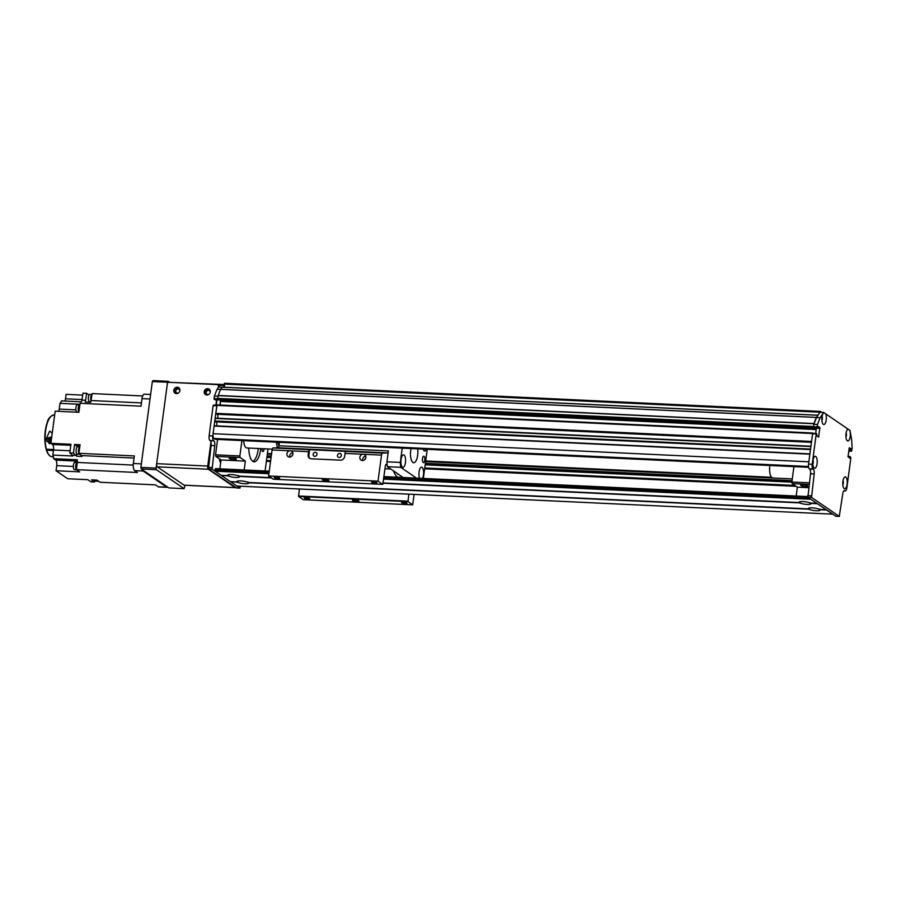 <?xml version="1.0" encoding="UTF-8"?>
<svg xmlns="http://www.w3.org/2000/svg" width="897" height="897" viewBox="0 0 897 897"><rect width="100%" height="100%" fill="white"/><g stroke="black" fill="none" stroke-linecap="round" stroke-linejoin="round"><path stroke-width="1.35" d="M821.753 412.34L820.363 411.387L820.026 412.261L823.659 412.429L820.161 417.722A183.65 68.452 92.7 0 0 817.492 424.516L817.167 426.938L813.523 426.77L813.691 427.723L817.346 427.891L817.167 426.938M817.986 415.322L816.36 417.464A183.65 68.452 92.7 0 0 813.96 423.575L813.557 426.524L217.78 398.391L218.52 399.58L813.646 427.667L218.487 399.569M815.642 433.554L816.36 428.183L220.516 400.555L220.169 405.04M813.523 433.453L812.626 433.509L811.561 441.459L215.785 413.338L216.502 414.235L811.449 442.311M215.269 418.125L810.922 446.235L215.112 418.428L810.877 446.538L810.54 449.094M214.248 425.761L809.901 453.871L214.091 426.053L809.868 454.174L808.847 461.809L213.071 433.688A3.936 1.469 92.7 0 0 213.946 438.454L215.101 439.238A2.624 0.975 92.7 0 0 215.325 439.317A2.624 0.975 92.7 0 0 215.538 439.261M224.463 387.212L224.586 383.277L820.363 411.387M214.091 426.053L213.071 433.688M216.368 421.904A2.826 1.054 -87.3 0 1 216.67 425.873M215.448 421.848L810.484 449.554M215.112 418.428L214.854 421.444M217.377 414.268A2.826 1.054 -87.3 0 1 217.691 418.237M812.828 433.027L217.108 404.895L215.785 413.338M220.64 399.681L220.516 400.555M817.817 415.244L222.108 387.1L220.584 389.343A183.65 68.452 92.7 0 0 218.195 395.465L217.78 398.391M264.021 448.769A2.713 1.009 -87.3 0 1 263.953 449.532A2.713 1.009 -87.3 0 1 262.877 451.583A2.713 1.009 -87.3 0 1 262.002 448.679M236.09 458.827A3.61 0.751 7.6 0 1 236.315 459.141A3.61 0.751 7.6 0 1 232.648 459.41A3.61 0.751 7.6 0 1 229.172 458.188A3.61 0.751 7.6 0 1 232.144 457.851A3.61 0.751 7.6 0 1 236.09 458.827M258.325 448.5A16.393 6.111 -87.3 0 1 252.92 461.406M260.758 448.623A16.393 6.111 -87.3 0 1 254.12 461.798A16.393 6.111 -87.3 0 1 252.763 461.316A16.393 6.111 -87.3 0 1 248.749 448.052M241.921 440.573L239.869 455.956L240.161 457.548L245.363 461.103L244.175 469.972M265.097 470.959L268.035 448.96M219.855 468.828L221.043 459.959L215.841 456.394L215.549 454.813L217.601 439.429M215.549 454.813L239.869 455.956M215.841 456.394L240.161 457.548M221.043 459.959L245.363 461.103M849.638 430.201A5.965 2.22 -87.3 0 1 850.221 436.424A5.965 2.22 -87.3 0 1 846.97 440.405A5.965 2.22 -87.3 0 1 845.893 434.888A5.965 2.22 -87.3 0 1 847.486 429.484A5.965 2.22 -87.3 0 1 848.024 429.091L849.964 430.425L851.589 439.216A183.65 68.452 92.7 0 1 852.15 448.22L851.511 451.236L848.741 451.09L851.511 451.236M835.847 516.212L807.894 497.241L810.529 473.773A3.936 1.469 92.7 0 0 809.643 469.019L809.419 468.862A3.936 1.469 -87.3 0 1 808.545 464.097L812.559 434.013L816.584 433.61L817.111 436.054L818.647 437.086L819.858 427.533L818.356 426.512L817.885 428.25L814.207 428.071L817.885 428.25M816.449 433.61L812.559 434.013M813.523 426.77L813.848 424.348A183.65 68.452 -87.3 0 1 816.517 417.553L820.015 412.261M848.001 456.786L850.143 456.573L850.861 457.896L846.846 487.968A3.936 1.469 92.7 0 1 845.277 490.951A3.936 1.469 92.7 0 1 844.952 490.838L844.716 490.681A3.936 1.469 -87.3 0 0 844.402 490.558A3.936 1.469 -87.3 0 0 842.821 493.541L839.278 516.38L811.55 497.409L814.173 473.952A3.936 1.469 -87.3 0 0 813.299 469.187L813.063 469.03A3.936 1.469 92.7 0 1 812.189 464.265L816.203 434.182M848.024 429.091L825.61 413.764A5.965 2.22 -87.3 0 1 826.193 419.987A5.965 2.22 -87.3 0 1 822.93 423.967A5.965 2.22 -87.3 0 1 821.865 418.451A5.965 2.22 -87.3 0 1 823.446 413.057A5.965 2.22 -87.3 0 1 823.995 412.654L823.659 412.429M849.986 456.876L849.179 457.986M849.324 447.749L848.024 456.506L849.829 458.019M849.437 447.76L850.917 448.769L849.067 448.679M848.999 449.15L850.917 448.769M851.006 449.251L850.849 450.395L848.842 450.294M848.786 450.765L850.849 450.395M847.116 484.268A5.965 2.22 -87.3 0 1 843.864 488.248A5.965 2.22 -87.3 0 1 842.788 482.721A5.965 2.22 -87.3 0 1 844.38 477.327A5.965 2.22 -87.3 0 1 846.645 478.303A5.965 2.22 -87.3 0 1 847.116 484.268M817.077 463.727A5.965 2.22 -87.3 0 1 813.826 467.707A5.965 2.22 -87.3 0 1 812.749 462.179A5.965 2.22 -87.3 0 1 814.341 456.786A5.965 2.22 -87.3 0 1 816.606 457.762A5.965 2.22 -87.3 0 1 817.077 463.727M821.921 420.659A2.949 1.099 92.7 0 0 822.325 419.134A2.949 1.099 92.7 0 0 822.123 416.253M823.995 412.654L825.61 413.764M842.844 484.929A2.949 1.099 92.7 0 0 843.258 483.405A2.949 1.099 92.7 0 0 843.045 480.534M812.805 464.388A2.949 1.099 92.7 0 0 813.22 462.863A2.949 1.099 92.7 0 0 813.007 459.982M845.949 437.097A2.949 1.099 92.7 0 0 846.364 435.572A2.949 1.099 92.7 0 0 846.151 432.69M813.848 424.348L817.492 424.516M816.517 417.553L820.161 417.722M796.177 496.03L797.355 487.149L792.163 483.595L791.872 482.014L793.923 466.619M805.472 486.51A3.61 0.751 7.6 0 1 800.617 485.165A3.61 0.751 7.6 0 1 804.295 484.896A3.61 0.751 7.6 0 1 807.771 486.118A3.61 0.751 7.6 0 1 805.472 486.51M797.355 487.149L808.668 487.688M792.163 483.595L809.105 484.402M791.872 482.014L809.318 482.833M809.991 502.589L810.709 503.408A5.965 1.245 7.6 0 1 810.798 503.497A5.965 1.245 7.6 0 1 806.896 504.417A5.965 1.245 7.6 0 1 799.72 502.892L800.146 502.118L799.249 502.567A5.965 1.245 7.6 0 1 799.238 501.961A5.965 1.245 7.6 0 1 802.882 501.546A5.965 1.245 7.6 0 1 810.249 503.094L816.909 503.408L810.899 499.293L383.602 479.133M238.535 475.612L239.252 476.442A5.965 1.245 7.6 0 1 239.342 476.531A5.965 1.245 7.6 0 1 235.44 477.451A5.965 1.245 7.6 0 1 228.264 475.915L228.69 475.152L227.793 475.601A5.965 1.245 7.6 0 1 227.782 474.984A5.965 1.245 7.6 0 1 231.426 474.58A5.965 1.245 7.6 0 1 238.793 476.116L271.029 477.641M247.785 481.936L248.503 482.754A5.965 1.245 7.6 0 1 248.581 482.855A5.965 1.245 7.6 0 1 244.69 483.763A5.965 1.245 7.6 0 1 237.503 482.238L237.929 481.476L237.043 481.924A5.965 1.245 7.6 0 1 237.021 481.308A5.965 1.245 7.6 0 1 240.665 480.904A5.965 1.245 7.6 0 1 248.043 482.44L808.5 508.891A5.965 1.245 7.6 0 1 808.477 508.274A5.965 1.245 7.6 0 1 812.121 507.87A5.965 1.245 7.6 0 1 819.488 509.406L826.148 509.72L817.369 503.722L810.709 503.408M819.23 508.902L819.959 509.731A5.965 1.245 7.6 0 1 820.037 509.821A5.965 1.245 7.6 0 1 816.147 510.741A5.965 1.245 7.6 0 1 808.959 509.204L809.386 508.442L808.5 508.891M228.264 475.915L221.548 475.309M799.72 502.892L383.053 483.225M271.499 477.955L239.252 476.442M227.793 475.601L221.133 475.287L215.134 471.183L215.415 468.615L269.246 471.172L215.415 468.615M799.249 502.567L383.086 482.934M237.503 482.238L230.787 481.633M236.965 486.039L230.843 481.924M819.959 509.731L826.619 510.045L832.618 514.149L236.909 486.051M808.959 509.204L248.503 482.754M237.043 481.924L230.383 481.611L221.604 475.601M54.65 415.087L53.921 415.053A20.855 7.77 92.7 0 0 48.404 420.312A20.855 7.77 92.7 0 0 46.42 449.229L53.573 449.565M52.25 433.083L49.649 431.143L46.039 439.238L49.47 443.791L50.95 442.838M46.655 449.24L46.7 450.204L53.45 450.529M46.42 449.229L46.095 448.859A20.328 7.58 -87.3 0 1 50.501 416.892M51.364 439.743A1.637 1.032 -16.2 0 0 51.028 439.698A1.637 1.032 -16.2 0 0 49.458 440.18A1.637 1.032 -16.2 0 0 49.088 440.584M51.062 440.236A1.637 1.032 -16.2 0 0 49.784 440.606M48.954 440.573L51.364 439.721M51.32 440.046L48.774 440.562L48.404 439.429L49.784 438.386L51.533 438.476M50.154 439.665L49.784 438.386M173.816 390.229A3.274 2.96 124.4 0 1 178.716 387.672A3.274 2.96 124.4 0 1 179.31 392.056A3.274 2.96 124.4 0 1 173.816 390.229M179.142 388.031A3.274 2.96 -55.6 0 0 175.509 393.346M204.213 391.664A3.274 2.96 124.4 0 1 209.102 389.107A3.274 2.96 124.4 0 1 205.402 394.523A3.274 2.96 124.4 0 1 204.213 391.664M209.539 389.466A3.274 2.96 -55.6 0 0 205.895 394.781M184.076 485.165L157.267 466.832L208.328 469.243L235.137 487.576L184.076 485.165A2.624 0.975 92.7 0 0 184.289 485.232A2.624 0.975 92.7 0 0 184.513 485.176M210.952 442.042L207.745 466.059L156.683 463.659A2.624 0.975 92.7 0 0 157.267 466.832M156.683 463.659L167.369 383.535A1.312 1.189 124.4 0 1 168.759 382.313L217.388 384.611A1.312 1.189 124.4 0 1 218.442 385.945L218.229 387.56M219.294 387.067L219.361 386.573A1.312 1.189 -55.6 0 0 218.89 385.43L217.96 384.802M216.581 399.871L215.863 405.22M208.328 469.243A2.624 0.975 -87.3 0 1 207.745 466.059M220.707 462.493L220.584 462.415A3.936 1.469 -87.3 0 1 219.619 458.984M214.08 398.604L214.428 396.059L218.072 396.227L217.736 398.773L214.08 398.604L214.226 399.4L217.881 399.569L217.736 398.773M217.881 399.569L214.787 399.782L218.431 399.95M220.595 399.681L219.922 405.029M236.427 487.923L208.474 468.952L211.109 445.495A3.936 1.469 92.7 0 0 210.223 440.73L209.999 440.573A3.936 1.469 -87.3 0 1 209.124 435.807L213.15 405.601L216.794 405.769L212.768 435.976A3.936 1.469 92.7 0 0 213.643 440.741L213.878 440.898A3.936 1.469 -87.3 0 1 214.753 445.663L212.129 469.12L239.858 488.091L240.609 486.23M213.408 405.096L216.872 405.265L213.15 405.601M216.222 405.231L216.939 399.894M214.787 399.782L214.226 399.4M214.428 396.059A183.65 68.452 -87.3 0 1 217.096 389.264L218.576 387.033L817.795 415.277M220.55 389.433L217.096 389.264M769.85 465.487A9.833 3.666 92.7 0 0 772.014 477.664A9.833 3.666 92.7 0 0 772.822 477.955L425.615 461.607L792.275 478.92M278.989 445.428A6.234 2.321 -87.3 0 1 277.902 442.266M272.24 449.162L246.821 447.962A9.833 3.666 -87.3 0 1 243.636 440.651M277.689 447.738A9.833 3.666 -87.3 0 1 276.467 442.199M141.356 463.861L133.35 463.491A5.898 2.198 92.7 0 0 134.662 470.633L143.172 471.037A5.898 2.198 -87.3 0 1 142.309 469.748M143.172 471.037L166.741 487.149A5.898 2.198 -87.3 0 0 167.234 487.329A5.898 2.198 -87.3 0 0 167.784 487.172M98.502 481.196L98.917 481.487A3.868 1.446 -87.3 0 1 98.704 481.386A3.868 1.446 -87.3 0 1 98.502 481.196L96.921 480.119L91.449 479.861L94.577 482.003L90.922 481.824L87.805 479.693L67.746 478.74L56.051 470.746L56.724 465.655L73.33 466.44M167.234 487.329L158.724 486.925A5.898 2.198 92.7 0 1 158.231 486.746L155.495 484.873L100.049 482.261L98.917 481.487M77.041 447.054A4.586 1.716 -87.3 0 0 76.211 445.562L74.586 444.464L73.442 453.052L69.798 452.884A498.463 185.802 92.7 0 0 72.298 455.149A6.301 2.343 -87.3 0 1 72.904 456.012L52.845 455.071A6.301 2.343 -87.3 0 1 53.618 458.681L77.333 459.802A6.301 2.343 -87.3 0 1 77.254 462.437A498.463 185.802 92.7 0 0 76.492 469.636L137.409 472.506L134.662 470.633M76.492 469.636L79.755 471.867L56.051 470.746M97.212 480.321A3.868 1.446 92.7 0 0 97.851 481.341A3.868 1.446 92.7 0 0 98.165 481.454L98.928 481.498M133.35 463.491L134.359 455.934L78.914 453.31L79.328 450.204A3.868 1.446 -87.3 0 1 79.485 449.061L80.057 444.721L74.586 444.464M78.914 453.31A498.463 185.802 92.7 0 0 81.414 455.575A6.301 2.343 -87.3 0 1 82.031 456.438L76.559 456.181L76.873 453.848M142.657 395.969L92.156 393.581A498.463 185.802 92.7 0 0 91.023 400.533A6.301 2.343 -87.3 0 1 90.631 402.26L85.159 402.002A6.301 2.343 92.7 0 0 85.551 400.275A498.463 185.802 -87.3 0 1 86.684 393.323L89.095 394.972M79.799 446.706A3.868 1.446 92.7 0 0 78.454 450.832A3.868 1.446 92.7 0 0 79.721 454.375L80.091 454.398M77.949 446.841A3.678 1.368 92.7 0 0 77.647 446.728A3.678 1.368 92.7 0 0 76.099 450.328A3.678 1.368 92.7 0 0 77.299 454.061L79.272 454.162M79.485 449.061L79.328 450.204M150.618 394.445L144.361 394.153A5.898 2.198 92.7 0 0 142.006 398.627L140.997 406.184L80.08 403.302L78.88 412.284L55.177 411.162L50.882 443.342L70.941 444.284L69.798 452.884M76.559 456.181A6.301 2.343 92.7 0 0 75.942 455.317A498.463 185.802 -87.3 0 1 73.442 453.052M77.344 461.125L55.704 460.105A4.586 1.716 -87.3 0 1 56.724 465.655M81.986 399.569L65.503 398.795A4.586 1.716 -87.3 0 1 64.909 401.049M65.503 398.795L66.098 394.344L82.703 395.129M55.704 460.105L53.618 458.681M52.845 455.071L53.517 450.002L70.078 450.787M50.882 443.342L52.497 444.452A4.586 1.716 -87.3 0 1 53.517 450.002M75.942 409.873L59.236 409.088A4.586 1.716 -87.3 0 1 58.653 411.331M59.236 409.088L59.998 403.347A6.301 2.343 -87.3 0 0 61.444 400.881L81.515 401.834A6.301 2.343 -87.3 0 0 81.907 400.096L85.551 400.275M81.907 400.096A498.463 185.802 92.7 0 1 83.029 393.155L86.684 393.323M92.021 394.377A3.868 1.446 92.7 0 0 90.821 396.967A3.868 1.446 92.7 0 0 90.978 400.791M90.182 394.489A3.678 1.368 92.7 0 0 89.879 394.388A3.678 1.368 92.7 0 0 88.343 397.988A3.678 1.368 92.7 0 0 89.543 401.721L90.765 401.778M88.926 401.284A4.586 1.716 -87.3 0 1 88.624 402.17M79.945 404.289L59.998 403.347M79.811 405.354A3.936 1.469 92.7 0 0 79.149 410.265M79.9 404.637L79.878 404.637A3.868 1.446 92.7 0 0 79.878 404.637A3.868 1.446 92.7 0 0 78.319 407.608A3.868 1.446 92.7 0 0 78.925 411.981M77.736 404.816A3.678 1.368 92.7 0 0 77.434 404.715A3.678 1.368 92.7 0 0 75.897 408.314A3.678 1.368 92.7 0 0 77.086 412.048L78.902 412.138M94.88 480.164A498.463 185.802 -87.3 0 1 94.577 482.003M77.176 463.144A3.936 1.469 92.7 0 0 76.649 468.178M77.277 462.269A3.868 1.446 92.7 0 0 75.696 466.137A3.868 1.446 92.7 0 0 76.963 469.994L77.03 470.006M75.191 462.46A3.678 1.368 92.7 0 0 74.888 462.347A3.678 1.368 92.7 0 0 73.341 465.958A3.678 1.368 92.7 0 0 74.541 469.692L76.514 469.781M94.824 480.018A3.678 1.368 92.7 0 0 95.744 481.151L97.728 481.24M224.284 384.544L168.849 382.324M218.633 385.262L223.79 385.497L224.295 384.735M223.79 385.497L223.566 387.168M209.057 394.209A2.13 1.917 124.4 0 1 206.209 392.348A2.13 1.917 124.4 0 1 209.382 390.688A2.13 1.917 124.4 0 1 210.133 392.617M178.66 392.774A2.13 1.917 124.4 0 1 175.812 390.913A2.13 1.917 124.4 0 1 178.985 389.253A2.13 1.917 124.4 0 1 179.736 391.182M185.062 485.277L184.109 488.652L156.381 469.692L156.089 468.111L167.548 382.257L168.176 381.303L169.096 381.931M184.109 488.652L168.905 487.934L141.188 468.974L156.381 469.692M168.176 381.303L152.972 380.586L152.344 381.539L167.548 382.257M156.089 468.111L140.885 467.393L141.188 468.974M140.885 467.393L152.344 381.539M291.85 456.136A1.312 1.189 124.4 0 1 292.646 454.981M289.798 457.078A3.229 2.915 124.4 0 1 292.77 452.727M289.484 457.078A3.229 2.915 124.4 0 1 287.488 452.301A3.229 2.915 124.4 0 1 292.691 454.869A3.229 2.915 124.4 0 1 289.484 457.078M364.799 459.578A1.312 1.189 124.4 0 1 365.595 458.423M362.747 460.52A3.229 2.915 124.4 0 1 365.729 456.169M362.433 460.52A3.229 2.915 124.4 0 1 360.437 455.743A3.229 2.915 124.4 0 1 365.64 458.322A3.229 2.915 124.4 0 1 362.433 460.52M308.131 454.813L308.557 451.673A2.624 0.975 -87.3 0 1 309.566 449.689L308.871 455.317L308.131 454.813A3.936 3.554 -55.6 0 0 311.27 458.804L340.456 460.172A3.936 3.554 -55.6 0 0 344.616 456.528L345.031 453.4L381.505 455.115L378.029 481.151L268.607 475.982L272.083 449.958A2.624 0.975 -87.3 0 1 273.092 447.962L277.935 447.726A2.624 0.975 92.7 0 0 278.945 445.742L279.393 442.344M308.871 455.317A3.936 3.554 -55.6 0 0 309.947 458.457M309.622 449.689L346.04 451.404A2.624 0.975 92.7 0 0 345.031 453.4M315.396 452.267A2.13 1.917 -55.6 0 0 313.928 456.091A2.13 1.917 -55.6 0 0 316.327 452.581A2.13 1.917 -55.6 0 0 315.396 452.267M339.716 453.422A2.13 1.917 -55.6 0 0 338.236 457.235A2.13 1.917 -55.6 0 0 340.647 453.725A2.13 1.917 -55.6 0 0 339.716 453.422M403.101 477.473L387.336 466.687A37.382 13.937 -87.3 0 1 386.921 461.798L388.367 450.911A2.624 0.975 -87.3 0 1 387.358 452.895L382.514 453.131A2.624 0.975 92.7 0 0 381.505 455.115M393.491 470.903A25.576 9.531 92.7 0 0 397.663 477.215M401.564 477.406A25.576 9.531 92.7 0 0 402.327 476.935M384.981 468.75L390.744 469.019M299.396 489L298.555 496.456L303.264 499.685L412.687 504.854L414.089 494.415M273.316 479.211L382.784 484.38L273.35 479.222L268.607 475.982M378.029 481.151L382.75 484.369M324.479 479.357A3.274 0.684 7.6 0 1 328.885 480.579A3.274 0.684 7.6 0 1 325.544 480.826A3.274 0.684 7.6 0 1 322.382 479.716A3.274 0.684 7.6 0 1 324.479 479.357M373.309 481.79A2.713 0.561 7.6 0 1 376.953 482.799A2.713 0.561 7.6 0 1 374.195 483.001A2.713 0.561 7.6 0 1 371.582 482.081A2.713 0.561 7.6 0 1 373.309 481.79M276.041 477.193A2.713 0.561 7.6 0 1 279.685 478.213A2.713 0.561 7.6 0 1 276.926 478.404A2.713 0.561 7.6 0 1 274.303 477.496A2.713 0.561 7.6 0 1 276.041 477.193M382.784 484.38L385.43 465.386L385.957 464.399L387.179 465.195M408.819 494.169L407.978 501.625L412.687 504.854M399.12 474.748A22.56 8.409 -87.3 0 1 396.698 473.1M403.347 502.331A2.713 0.561 7.6 0 1 406.991 503.34A2.713 0.561 7.6 0 1 404.233 503.542A2.713 0.561 7.6 0 1 401.621 502.623A2.713 0.561 7.6 0 1 403.347 502.331M306.079 497.734A2.713 0.561 7.6 0 1 309.723 498.754A2.713 0.561 7.6 0 1 306.965 498.956A2.713 0.561 7.6 0 1 304.341 498.037A2.713 0.561 7.6 0 1 306.079 497.734M354.517 499.898A3.274 0.684 7.6 0 1 358.923 501.12A3.274 0.684 7.6 0 1 355.582 501.367A3.274 0.684 7.6 0 1 352.42 500.257A3.274 0.684 7.6 0 1 354.517 499.898M298.555 496.456L407.978 501.625M424.057 456.281A3.229 1.2 -87.3 0 1 424.819 459.825A3.229 1.2 -87.3 0 1 423.485 462.628A3.229 1.2 -87.3 0 1 422.442 459.354A3.229 1.2 -87.3 0 1 423.799 456.192A3.229 1.2 -87.3 0 1 424.057 456.281M402.45 467.124A6.234 2.321 -87.3 0 1 400.981 460.273A6.234 2.321 -87.3 0 1 403.549 454.857A6.234 2.321 -87.3 0 1 405.579 461.193A6.234 2.321 -87.3 0 1 402.955 467.303A6.234 2.321 -87.3 0 1 402.45 467.124M417.677 448.87A9.833 3.666 -87.3 0 1 413.708 462.762A9.833 3.666 -87.3 0 1 412.9 462.471A9.833 3.666 -87.3 0 1 411.061 448.556M419.617 478.258A6.234 2.321 -87.3 0 1 419.168 471.284A6.234 2.321 -87.3 0 1 421.556 467.169A6.234 2.321 -87.3 0 1 422.072 467.359A6.234 2.321 -87.3 0 1 423.597 472.17A6.234 2.321 -87.3 0 1 422.453 478.381M426.501 449.285A6.234 2.321 -87.3 0 1 424.786 451.012A6.234 2.321 -87.3 0 1 423.238 449.128M423.328 478.426A37.382 13.937 92.7 0 0 423.395 478.236L427.252 449.319M386.921 461.798L400.297 462.437A37.382 13.937 92.7 0 0 400.712 467.326L387.336 466.687M400.712 467.326L416.477 478.101M402.204 448.141L400.297 462.437M224.25 384.095L820.026 412.216M224.34 383.658L820.116 411.768M220.584 401.004L816.236 429.114M220.651 401.464L816.169 429.562M216.85 405.388L812.626 433.509M215.874 413.82L811.493 441.929M216.469 414.223L811.449 442.299M214.775 420.973L810.54 449.083M213.946 438.454L808.5 466.507M267.429 453.49L271.578 453.68M425.705 460.957L771.577 477.282M267.362 453.96L271.522 454.151M425.638 461.428L772.205 477.787M267.34 454.14L271.499 454.331L267.34 454.151M267.115 455.867L271.264 456.057L267.115 455.855M425.391 463.334L792.051 480.646L425.391 463.323M267.071 456.158L271.219 456.36M425.346 463.626L792.006 480.938M266.914 457.369L271.062 457.56M425.189 464.837L791.894 482.149M266.499 460.497L270.647 460.688M424.774 467.965L794.843 485.434M215.101 439.238L808.623 467.247M217.926 399.187L813.523 427.297M218.15 395.633L813.927 423.743M218.195 395.465L813.96 423.575M220.584 389.343L816.36 417.464M220.617 389.287L816.393 417.397M266.398 461.226L270.546 461.428M424.673 468.694L795.998 486.219M850.109 456.584L848.024 456.483L850.143 456.573M808.545 464.097L812.189 464.265M818.109 427.454L819.858 427.533M843.875 490.782L844.952 490.838M844.066 490.648L844.716 490.681M835.623 516.201L839.278 516.38M807.894 497.241L811.55 497.409M807.603 495.649L811.258 495.828M810.529 473.773L814.173 473.952M809.643 469.019L813.299 469.187M809.419 468.862L813.063 469.03M817.817 436.536L818.905 436.592M817.941 428.228L820.004 428.329M236.853 486.028L832.618 514.149M807.614 496.579L383.938 476.587L807.614 496.568M807.76 497.084L383.871 477.081M269.178 471.665L215.157 469.109M809.666 498.452L383.703 478.348M269.01 472.932L214.988 470.387M268.909 473.717L215.134 471.183M46.7 450.204A20.855 7.77 92.7 0 0 51.948 456.719C49.671 456.495 47.81 454.263 46.364 450.014M51.095 441.705A3.61 2.265 163.8 0 1 49.077 442.008A3.61 2.265 163.8 0 1 46.722 440.629C47.429 439.653 44.704 438.756 51.252 437.175L51.701 437.22A3.61 2.265 163.8 0 1 51.69 437.265A3.476 2.186 -16.2 0 0 51.219 437.209A3.476 2.186 -16.2 0 0 46.756 440.068A3.476 2.186 -16.2 0 0 51.129 441.492M46.969 441.481L46.722 440.629A3.61 2.265 163.8 0 1 47.664 438.42M218.442 385.945L219.361 386.573M209.124 435.807L212.768 435.976M213.643 440.741L209.999 440.573M213.878 440.898L210.223 440.73M214.753 445.663L211.109 445.495M211.838 467.539L208.182 467.359M212.129 469.12L208.474 468.952M239.858 488.091L236.203 487.912M220.584 400.04L218.52 399.939M158.231 486.746L166.741 487.149M142.006 398.627L150.012 399.008M76.211 445.562L79.923 445.742M75.942 455.317L72.298 455.149M81.414 455.575L134.079 458.064M133.227 465.083L77.254 462.437M141.434 402.91L91.023 400.533M52.497 444.452L70.807 445.316M272.083 449.958L308.557 451.673M273.092 447.962L309.566 449.689M346.04 451.404L382.514 453.131M278.945 445.742L388.367 450.911M298.466 495.985L407.888 501.154M277.935 447.726L387.358 452.895M217.108 404.895L812.884 433.004M215.325 439.317L808.634 467.315M222.108 387.1L817.873 415.221M266.387 461.327L270.535 461.529M424.662 468.795L796.155 486.331M816.517 433.587L812.873 433.419M843.774 490.883L845.277 490.951M835.735 516.246L839.379 516.414M53.394 456.786L51.948 456.719M53.921 415.053C50.299 416.085 48.079 418.518 47.261 422.364C44.435 431.177 44.043 440.068 46.072 449.016M235.35 487.643L184.289 485.232M239.959 488.125L236.315 487.957M79.62 446.818L77.647 446.728M91.864 394.478L89.879 394.388M79.407 404.805L77.434 404.715M76.862 462.437L74.888 462.347"/></g></svg>
